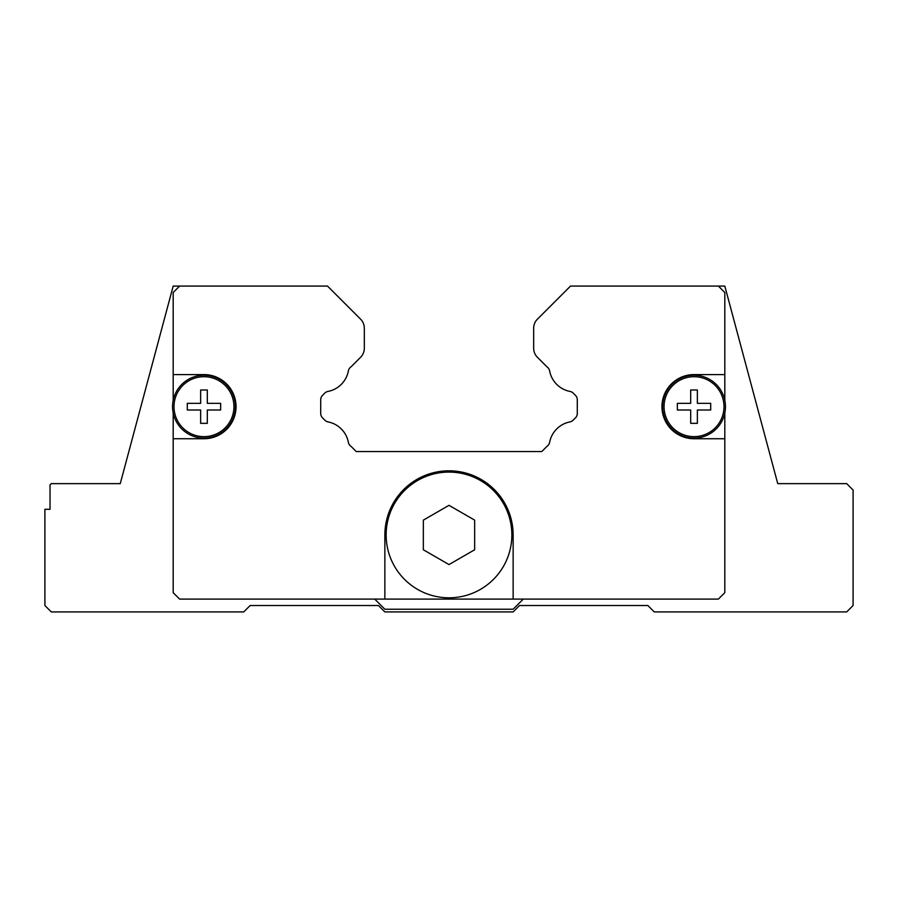 <?xml version="1.0" encoding="UTF-8"?>
<svg xmlns="http://www.w3.org/2000/svg" width="898" height="898" viewBox="0 0 898 898"><rect width="100%" height="100%" fill="white"/><g stroke="black" fill="none" stroke-linecap="round" stroke-linejoin="round"><path stroke-width="1.35" d="M474.66 534.95L474.66 549.767L449 564.573L423.34 549.767L423.34 520.133L449 505.327L474.66 520.133L474.66 534.95M511.86 534.95A62.86 62.86 0 0 1 449 597.81A62.86 62.86 0 0 1 386.14 534.95A62.86 62.86 0 0 1 449 472.09A62.86 62.86 0 0 1 511.86 534.95A62.86 62.86 0 0 0 449 472.09A62.86 62.86 0 0 0 386.14 534.95M724.809 412.979L724.809 438.74L694.031 438.74A32.07 32.07 0 0 1 661.949 406.671A32.07 32.07 0 0 1 694.031 374.589L724.809 374.589L724.809 400.351A31.43 31.43 0 0 1 690.854 437.932A31.43 31.43 0 0 1 690.854 375.398A31.43 31.43 0 0 1 724.809 400.351M173.191 400.351L173.191 374.589L203.969 374.589A32.07 32.07 0 0 1 236.051 406.671A32.07 32.07 0 0 1 203.969 438.74L173.191 438.74L173.191 412.979A31.43 31.43 0 0 1 207.146 375.398A31.43 31.43 0 0 1 207.146 437.932A31.43 31.43 0 0 1 173.191 412.979M233.94 406.671A29.971 29.971 0 0 1 203.969 436.641A29.971 29.971 0 0 1 173.999 406.671A29.971 29.971 0 0 1 203.969 376.7A29.971 29.971 0 0 1 233.94 406.671M220.65 406.671L220.65 410.004L207.315 410.004L207.315 423.34L200.636 423.34L200.636 410.004L187.3 410.004L187.3 403.325L200.636 403.325L200.636 389.99L207.315 389.99L207.315 403.325L220.65 403.325L220.65 406.671M724.001 406.671A29.971 29.971 0 0 1 694.031 436.641A29.971 29.971 0 0 1 664.06 406.671A29.971 29.971 0 0 1 694.031 376.7A29.971 29.971 0 0 1 724.001 406.671M710.7 406.671L710.7 410.004L697.364 410.004L697.364 423.34L690.685 423.34L690.685 410.004L677.35 410.004L677.35 403.325L690.685 403.325L690.685 389.99L697.364 389.99L697.364 403.325L710.7 403.325L710.7 406.671M724.809 438.74L724.809 592.68L718.4 599.089L384.86 599.089L384.86 534.95A64.14 64.14 0 0 1 449 470.81A64.14 64.14 0 0 1 513.14 534.95L513.14 599.089M173.191 374.589L173.191 292.49L179.6 286.08L327.501 286.08L360.569 319.149A12.83 12.83 0 0 1 364.33 328.219L364.33 348.233A12.83 12.83 0 0 1 360.569 357.303L351.118 366.766A6.409 6.409 0 0 0 348.334 371.099A25.66 25.66 0 0 1 328.006 391.427A6.409 6.409 0 0 0 324.683 393.189L322.595 395.288A6.409 6.409 0 0 0 320.709 399.823L320.709 413.383A6.409 6.409 0 0 0 322.595 417.918L324.84 420.163A6.409 6.409 0 0 0 328.129 421.925A25.66 25.66 0 0 1 348.323 442.108A6.409 6.409 0 0 0 351.084 446.407L356.237 451.571L541.763 451.571L546.916 446.407A6.409 6.409 0 0 0 549.677 442.108A25.66 25.66 0 0 1 569.871 421.925A6.409 6.409 0 0 0 573.16 420.163L575.405 417.918A6.409 6.409 0 0 0 577.291 413.383L577.291 399.823A6.409 6.409 0 0 0 575.405 395.288L573.317 393.189A6.409 6.409 0 0 0 569.994 391.427A25.66 25.66 0 0 1 549.666 371.099A6.409 6.409 0 0 0 546.882 366.766L537.431 357.303A12.83 12.83 0 0 1 533.67 348.233L533.67 328.219A12.83 12.83 0 0 1 537.431 319.149L570.499 286.08L718.4 286.08L724.809 292.49L724.809 374.589M384.86 599.089L179.6 599.089L173.191 592.68L173.191 438.74M523.276 599.089L513.14 609.226L384.86 609.226L374.724 599.089M718.4 286.08L724.809 286.08L777.747 483.64L846.691 483.64L853.1 490.05L853.1 605.51L846.691 611.92L654.26 611.92L647.84 605.51L519.56 605.51L513.14 611.92L384.86 611.92L378.44 605.51L250.16 605.51L243.74 611.92L51.309 611.92L44.9 605.51L44.9 509.289L50.03 509.289L50.03 484.92L51.309 483.64L120.253 483.64L173.191 286.08L179.6 286.08M727.38 295.655L777.747 483.64M120.253 483.64L170.62 295.655"/></g></svg>
